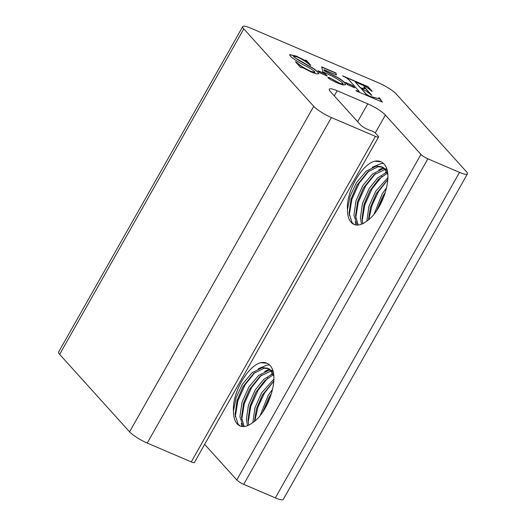 <?xml version="1.0" encoding="UTF-8"?>
<svg xmlns="http://www.w3.org/2000/svg" width="526" height="526" viewBox="0 0 526 526"><rect width="100%" height="100%" fill="white"/><g stroke="black" fill="none" stroke-linecap="round" stroke-linejoin="round"><path stroke-width="0.79" d="M381.008 161.765L374.801 161.219A36.301 17.812 113.2 0 1 380.85 161.699A36.301 17.812 113.2 0 1 386.557 168.077C391.89 181.608 380.87 212.156 366.688 221.157A31.935 15.668 113.2 0 1 354.005 224.431A31.935 15.668 113.2 0 1 351.138 222.347A31.935 15.668 113.2 0 1 347.456 209.572L350.073 196.31L356.26 182.995L366.024 171.259L376.34 166.078L381.482 166.716L383.092 167.406L387.267 170.891M381.482 166.716L384.585 168.899L387.728 174.474M357.161 225.069L353.919 215.167L355.977 200.84L362.723 185.757L372.487 174.027L382.803 168.846L384.44 168.747M354.392 224.582L352.104 222.761L349.073 213.089L351.079 198.946L356.99 185.191L367.641 171.949L377.957 166.768L382.27 167.097M358.173 225.023L355.537 215.857L357.542 201.708L363.453 187.953L374.104 174.717L385.091 169.464M385.367 168.807L386.86 169.096M362.743 223.649L362 218.619L364.005 204.476L369.916 190.721L378.602 179.261L387.294 173.278M361.513 224.188L360.382 217.928L362.44 203.608L369.186 188.525L377.583 178.005L386.807 172.173M368.43 219.875L370.468 207.244L376.373 193.483L387.734 179.668M366.865 221.038L368.904 206.37L375.649 191.293L387.813 177.722M376.767 210.551L382.836 196.251L385.433 192.108M374.118 214.128L382.113 194.055L386.564 187.756M376.8 210.439L383.066 195.856M384.401 195.284L378.7 207.514M370.343 207.671L376.603 193.088M387.728 179.787L378.549 191.484L372.013 205.377L368.811 219.559M363.88 204.91L370.14 190.327M381.942 176.381L372.086 188.716L364.768 204.995L362.184 220.802M355.872 224.964L355.221 221.867M357.417 202.142L363.676 187.558M375.479 173.619L365.623 185.954L358.305 202.227L355.721 218.04M350.954 199.38L357.213 184.797M369.022 170.851L359.159 183.186L351.841 199.466L349.257 215.272M385.183 172.791L386.649 171.851M378.72 170.03L383.066 167.59M372.257 167.261L381.034 163.553L383.526 163.461M267.011 363.256L260.804 362.71A36.301 17.812 113.2 0 1 266.853 363.19A36.301 17.812 113.2 0 1 272.553 369.568C277.892 383.099 266.866 413.646 252.69 422.648A31.935 15.668 113.2 0 1 240.007 425.922A31.935 15.668 113.2 0 1 237.141 423.838A31.935 15.668 113.2 0 1 233.459 411.062L236.075 397.807L242.262 384.486L252.026 372.75L262.342 367.569L267.478 368.207L269.095 368.897L273.27 372.388M267.478 368.207L270.588 370.389L273.73 375.965M243.163 426.56L239.922 416.658L241.98 402.331L248.726 387.254L258.49 375.518L268.806 370.337L270.436 370.238M240.389 426.073L238.107 424.252L235.076 414.58L237.081 400.437L242.992 386.682L253.644 373.44L263.96 368.259L268.273 368.594M244.176 426.514L241.539 417.348L243.545 403.205L249.449 389.45L260.107 376.208L271.094 370.962M271.37 370.297L272.856 370.587M248.745 425.146L248.002 420.116L250.008 405.967L255.912 392.212L264.604 380.758L273.296 374.768M247.516 425.685L246.385 419.419L248.443 405.099L255.189 390.016L263.585 379.496L272.81 373.664M254.433 421.365L256.471 408.735L262.375 394.98L273.737 381.159M252.861 422.529L254.906 407.86L261.652 392.784L273.809 379.213M262.77 412.049L268.839 397.741L271.429 393.599M260.12 415.625L268.109 395.545L272.56 389.253M262.803 411.93L269.069 397.347M270.397 396.775L264.703 409.004M256.34 409.169L262.605 394.585M273.73 381.278L264.552 392.975L258.016 406.868L254.814 421.05M249.876 406.401L256.142 391.817M267.944 377.872L258.088 390.213L250.764 406.486L248.187 422.299M241.875 426.454L241.224 423.358M243.42 403.633L249.679 389.049M261.481 375.11L251.625 387.445L244.307 403.718L241.723 419.531M236.956 400.871L243.216 386.288M255.018 372.342L245.162 384.677L237.844 400.957L235.26 416.763M271.186 374.282L272.652 373.342M264.723 371.52L269.069 369.088M258.259 368.752L267.03 365.044L269.522 364.959M243.801 28.858L59.635 354.373L129.58 431.833A15.293 2.939 29.5 0 0 147.234 443.063L331.4 117.548A15.293 2.939 -150.5 0 1 313.746 106.324L243.801 28.858A15.293 2.939 -150.5 0 1 242.742 26.57A15.293 2.939 -150.5 0 1 250.659 28.121L378.766 82.937A15.293 2.939 29.5 0 1 396.42 94.167L466.365 171.627A15.293 2.939 29.5 0 1 467.423 173.915A15.293 2.939 29.5 0 1 459.514 172.37L427.868 158.826A6.003 1.157 -150.5 0 1 420.945 154.427L385.394 115.049A15.293 2.939 -150.5 0 0 367.74 103.826L357.621 121.71M467.423 173.915L283.258 499.43A15.293 2.939 -150.5 0 1 275.341 497.879L243.702 484.341A6.003 1.157 29.5 0 1 236.779 479.936L204.66 444.365M147.234 443.063L191.28 461.907A6.003 1.157 29.5 0 0 194.383 462.518L378.549 137.003A6.003 1.157 -150.5 0 1 375.446 136.398L331.4 117.548M59.635 354.373A15.293 2.939 -150.5 0 1 58.577 352.085L242.742 26.57M347.449 84.712L354.655 87.796L352.604 85.521L345.398 82.437L347.449 84.712M320.078 72.996L327.284 76.079L325.232 73.811L318.026 70.727L320.078 72.996M305.494 60.017C305.981 60.582 305.764 60.707 304.856 60.391L296.164 56.026L289.648 54.605L290.385 56.17C293.784 59.234 298.656 62.37 304.995 65.586C308.979 67.591 312.194 69.596 314.633 71.608L314.982 72.325L310.932 71.378C304.883 68.551 300.011 65.48 296.322 62.16L295.461 61.792L300.589 67.473L302.812 67.775L311.524 72.147L316.442 73.883L318.782 73.725L318.013 72.121L314.048 68.821L295.099 57.827L293.521 56.104L297.19 56.979C302.522 59.464 306.809 62.16 310.051 65.066L310.912 65.434L306.356 60.385L305.494 60.017L305.599 60.74M364.603 87.303L363.742 86.935L364.584 88.795L360.514 87.743L355.195 81.852L363.124 85.37C366.76 87.277 369.502 89.144 371.349 90.959L372.211 91.327L368.029 86.698L342.61 75.823L346.621 77.986L349.198 80.189L359.291 91.544L355.905 90.544L356.286 90.965L382.494 102.182L379.542 97.987L378.727 97.639L378.851 98.717L370.034 96.337C367.464 95.153 365.846 94.009 365.175 92.911L361.27 88.585C365.642 90.551 368.871 92.661 370.962 94.923L371.823 95.291L364.603 87.303L363.972 87.231M359.291 91.544L358.765 91.84L356.207 90.88M344.734 82.727C343.373 81.247 341.124 79.544 337.968 77.611L324.121 70.517L323.944 69.662L336.443 75.014L335.943 72.989L321.721 66.907L322.767 71.871L324.608 72.654C330.295 75.04 339.507 79.735 342.761 83.18L343.182 84.048L340.276 83.496L329.611 77.769C328.191 77.223 327.751 77.289 328.283 77.979L330.755 79.748L337.245 82.97L342.886 84.929L345.628 84.771L344.642 82.891C343.281 81.412 341.026 79.709 337.876 77.776L337.968 77.611M328.066 77.5L328.283 77.979M378.549 137.003A6.003 1.157 -150.5 0 0 378.135 136.109L375.143 132.789C373.44 131.579 371.744 130.783 370.048 130.415L367.411 129.284A6.003 1.157 29.5 0 1 360.481 124.879L330.328 91.491A15.293 2.939 -150.5 0 1 329.269 89.196A15.293 2.939 -150.5 0 1 337.186 90.748L367.74 103.826M347.456 209.572C346.082 191.418 361.941 164.138 374.801 161.219M233.459 411.062C232.084 392.909 247.943 365.629 260.804 362.71M345.575 84.85L344.642 82.891M343.182 84.048L340.184 83.66L329.611 77.769M329.519 77.933C328.099 77.388 327.659 77.453 328.191 78.144M336.292 74.948L335.844 73.153L321.767 67.131M337.876 77.776L324.029 70.681L323.944 69.662M371.428 95.121L364.511 87.467M378.851 98.717L369.936 96.501C367.372 95.318 365.754 94.174 365.083 93.076L361.27 88.585M382.192 102.051L378.825 97.882M359.199 91.708L358.765 91.84L359.199 91.708M371.81 91.156L367.937 86.862L342.913 76.158M364.584 88.795L360.415 87.908L355.195 81.852M318.723 73.804L317.914 72.292L313.956 68.985L298.143 59.951L293.81 56.736M293.712 56.9L293.521 56.104M314.91 72.404L310.84 71.543C304.784 68.715 299.919 65.645 296.23 62.324L295.763 62.127M305.402 60.181C305.882 60.746 305.672 60.871 304.758 60.556L296.164 56.026M296.072 56.19L289.609 54.697M310.518 65.263L305.632 60.286M326.889 75.915L325.14 73.975L318.329 71.063M354.261 87.625L352.512 85.685L345.7 82.773M129.58 431.833L313.746 106.324M191.28 461.907L375.446 136.398M375.275 132.933L385.394 115.049M236.779 479.936L420.945 154.427M275.341 497.879L459.514 172.37M427.868 158.826L243.702 484.341M334.286 95.87L337.186 90.748"/></g></svg>
